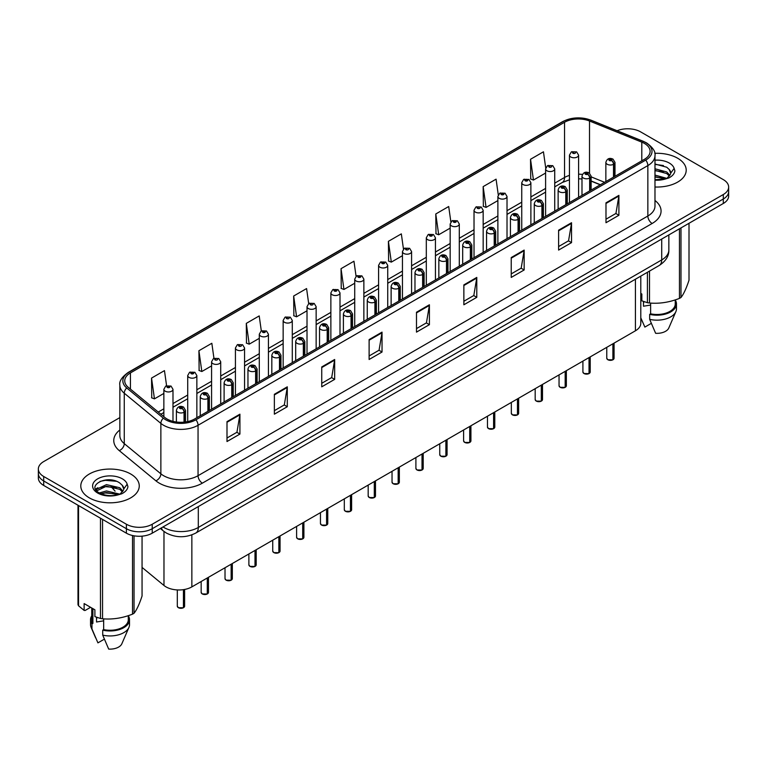 <?xml version="1.0" encoding="UTF-8"?>
<svg xmlns="http://www.w3.org/2000/svg" width="767" height="767" viewBox="0 0 767 767"><rect width="100%" height="100%" fill="white"/><g stroke="black" fill="none" stroke-linecap="round" stroke-linejoin="round"><path stroke-width="1.15" d="M600.245 184.818L591.127 181.137M640.79 276.13L640.79 323.329A18.274 10.546 180 0 1 635.431 330.788L191.855 586.889A18.274 10.546 180 0 1 163.975 585.48L142.058 567.407M677.644 158.223A29.232 16.874 0 0 0 654.759 153.333A29.232 16.874 0 0 1 677.644 158.223A29.232 16.874 0 0 1 686.206 170.159A29.232 16.874 0 0 0 677.644 158.223M130.697 474.006A29.232 16.874 0 0 0 98.838 470.344A29.232 16.874 0 0 0 80.794 485.942A29.232 16.874 0 0 0 89.356 497.879A29.232 16.874 0 0 0 121.215 501.532A29.232 16.874 0 0 0 139.258 485.942A29.232 16.874 0 0 0 130.697 474.006A29.232 16.874 0 0 0 98.838 470.344A29.232 16.874 0 0 0 80.794 485.942A29.232 16.874 0 0 0 89.356 497.879A29.232 16.874 0 0 0 121.215 501.532A29.232 16.874 0 0 0 139.258 485.942A29.232 16.874 0 0 0 130.697 474.006M644.395 143.41A19.491 11.256 180 0 1 650.109 151.367A19.491 11.256 180 0 1 644.395 159.325L194.607 419.003A19.491 11.256 180 0 1 164.857 417.507L128.252 387.316A19.491 11.256 180 0 1 124.733 380.863A19.491 11.256 180 0 1 130.438 372.906L564.55 122.269A19.491 11.256 180 0 1 589.516 121.013L641.797 142.144A19.491 11.256 180 0 1 644.395 143.41M645.737 142.633A21.38 12.339 0 0 0 642.88 141.253L590.6 120.112A21.38 12.339 0 0 0 563.218 121.502L129.105 372.139A21.38 12.339 0 0 0 126.708 387.939L163.313 418.13A21.38 12.339 0 0 0 195.949 419.779L645.737 160.092A21.38 12.339 0 0 0 645.737 142.633M119.853 417.603L43.7 461.571A18.274 10.546 0 0 0 38.35 469.03L38.35 477.985A18.274 10.546 0 0 0 43.7 485.444L126.392 533.18L126.392 528.712A18.274 10.546 0 0 0 152.23 528.712L723.3 199.008A18.274 10.546 0 0 0 728.65 191.549A18.274 10.546 0 0 1 723.3 199.008L152.23 528.712A18.274 10.546 0 0 1 126.392 528.712L43.7 480.967L126.392 528.712L126.392 524.235A18.274 10.546 0 0 0 152.23 524.235L723.3 194.53A18.274 10.546 0 0 0 728.65 187.071A18.274 10.546 0 0 0 723.3 179.612L640.608 131.866A18.274 10.546 0 0 0 617.109 130.735M38.35 473.507A18.274 10.546 0 0 0 43.7 480.967A18.274 10.546 0 0 1 38.35 473.507M226.994 421.639L226.994 441.533L239.918 434.074L239.918 414.18L226.994 421.639M226.994 438.005L236.945 432.262L239.86 414.842A4.87 2.809 -120 0 0 239.918 414.18M236.859 432.31L239.918 434.074M274.365 394.286L274.365 414.18L287.289 406.721L287.289 386.827L274.365 394.286M274.365 410.652L284.317 404.909L287.232 387.488A4.87 2.809 -120 0 0 287.289 386.827M284.231 404.957L287.289 406.721M321.737 366.942L321.737 386.827L334.661 379.368L334.661 359.483L321.737 366.942M321.737 383.299L331.689 377.556L334.613 360.145A4.87 2.809 -120 0 0 334.661 359.483M331.603 377.604L334.661 379.368M369.119 339.589L369.119 359.483L382.033 352.024L382.033 332.13L369.119 339.589M369.119 355.955L379.071 350.203L381.985 332.792A4.87 2.809 -120 0 0 382.033 332.13M378.975 350.26L382.033 352.024M605.988 202.833L605.988 222.727L618.902 215.268L618.902 195.374L605.988 202.833M605.988 219.199L615.939 213.447L618.854 196.036A4.87 2.809 -120 0 0 618.902 195.374M615.843 213.504L618.902 215.268M558.606 230.186L558.606 250.08L571.53 242.621L571.53 222.727L558.606 230.186M558.606 246.552L568.558 240.8L571.482 223.389A4.87 2.809 -120 0 0 571.53 222.727M568.472 240.857L571.53 242.621M511.234 257.539L511.234 277.424L524.158 269.965L524.158 250.08L511.234 257.539M511.234 273.896L521.186 268.153L524.101 250.732A4.87 2.809 -120 0 0 524.158 250.08M521.1 268.201L524.158 269.965M463.862 284.883L463.862 304.777L476.786 297.318L476.786 277.424L463.862 284.883M463.862 301.249L473.814 295.506L476.729 278.085A4.87 2.809 -120 0 0 476.786 277.424M473.728 295.554L476.786 297.318M416.491 312.236L416.491 332.13L429.405 324.671L429.405 304.777L416.491 312.236M416.491 328.602L426.442 322.859L429.357 305.439A4.87 2.809 -120 0 0 429.405 304.777M426.356 322.907L429.405 324.671M654.98 187.004A29.232 16.874 0 0 0 686.206 170.159A29.232 16.874 0 0 1 654.98 187.004M38.35 469.03A18.274 10.546 0 0 0 43.7 476.489L126.392 524.235M261.317 330.932L259.208 315.918L246.293 323.377L246.495 343.146M213.945 358.304L211.836 343.271L198.912 350.73L199.123 370.499M166.583 385.705L164.464 370.624L151.54 378.083L151.751 397.852M403.461 249.054L401.333 233.868L388.409 241.327L388.62 261.096M450.862 221.893L448.705 206.515L435.781 213.974L435.992 233.743M498.272 194.837L496.076 179.162L483.152 186.621L483.363 206.39M545.721 168.002L543.448 151.808L530.534 159.268L530.735 179.047M308.689 303.588L306.579 288.565L293.665 296.024L293.866 315.793M356.07 276.293L353.951 261.211L341.037 268.671L341.248 288.45M341.037 268.671L343.952 289.456L354.728 283.234M343.952 289.456L341.037 288.373M388.409 241.327L391.323 262.113L402.445 255.689M391.323 262.113L388.409 261.02M435.781 213.974L438.695 234.76L450.162 228.135M438.695 234.76L435.781 233.667M483.152 186.621L486.077 207.406L497.879 200.59M486.077 207.406L483.152 206.313M530.534 159.268L533.448 180.053L545.605 173.035M533.448 180.053L530.534 178.97M293.665 296.024L296.58 316.809L307.011 310.788M296.58 316.809L293.665 315.716M246.293 323.377L249.208 344.162L259.294 338.333M249.208 344.162L246.293 343.07M198.912 350.73L201.836 371.516L211.577 365.888M201.836 371.516L198.912 370.423M151.54 378.083L154.455 398.859L163.86 393.433M154.455 398.859L151.54 397.776M126.392 533.18A18.274 10.546 0 0 0 152.23 533.18L723.3 203.485A18.274 10.546 0 0 0 728.65 196.026L728.65 187.071M612.862 359.828L607.857 359.761L606.764 358.218A3.653 2.109 0 0 0 607.838 359.704A3.653 2.109 0 0 0 612.891 359.771L612.804 359.819A3.528 2.042 180 0 1 607.924 359.752M612.891 359.618L613.111 343.683M613.792 176.995L613.792 164.157A3.049 1.831 -122.2 0 0 611.539 160.485A1.524 0.882 0 0 0 611.5 159.268A1.524 0.882 0 0 0 609.343 159.268A1.524 0.882 0 0 0 609.343 160.514A1.524 0.882 0 0 0 611.452 160.543L609.813 159.891L610.848 159.641L611.539 160.485M611.452 160.543A3.049 1.678 62.1 0 1 613.504 164.32A4.564 2.637 180 0 1 607.186 164.243A4.564 2.637 180 0 1 605.853 162.383C607.023 158.635 609.41 157.542 613.015 159.124L614.99 162.383A4.564 2.637 180 0 1 613.792 164.157M613.504 177.158L613.504 164.32M612.891 359.771L612.891 343.808M578.596 197.311L578.596 155.145A4.564 2.637 180 0 1 575.777 157.58A4.564 2.637 180 0 1 570.801 157.005A4.564 2.637 180 0 1 569.459 155.145L571.281 151.971A3.049 1.831 57.8 0 1 572.901 152.067A1.524 0.882 0 0 0 572.949 153.275A1.524 0.882 0 0 0 575.106 153.275A1.524 0.882 0 0 0 575.106 152.039A1.524 0.882 0 0 0 572.997 152.01L573.62 152.393M572.997 152.01A3.049 1.678 -117.9 0 0 571.578 151.799A3.049 1.678 -117.9 0 0 571.444 151.885M573.582 152.892L572.901 152.067M573.601 152.901L573.582 152.422M589.008 373.596L584.003 373.539L582.91 371.985A3.653 2.109 0 0 0 583.975 373.481A3.653 2.109 0 0 0 589.027 373.548L588.951 373.596A3.528 2.042 180 0 1 584.061 373.529M589.027 373.395L589.257 357.451M589.928 190.772L589.928 177.934A3.049 1.831 -122.2 0 0 587.685 174.262A1.524 0.882 0 0 0 587.637 173.045A1.524 0.882 0 0 0 585.48 173.045A1.524 0.882 0 0 0 585.48 174.291A1.524 0.882 0 0 0 587.589 174.32L585.95 173.668L586.995 173.419L587.685 174.262M587.589 174.32A3.049 1.678 62.1 0 1 589.65 178.097A4.564 2.637 180 0 1 583.332 178.021A4.564 2.637 180 0 1 581.99 176.151C583.16 172.402 585.547 171.319 589.161 172.891L591.127 176.151A4.564 2.637 180 0 1 589.928 177.934M589.65 190.935L589.65 178.097M589.027 373.548L589.027 357.585M565.145 387.373L560.14 387.316L559.047 385.763A3.653 2.109 0 0 0 560.121 387.258A3.653 2.109 0 0 0 565.174 387.316L565.087 387.364A3.528 2.042 180 0 1 560.207 387.306M565.174 387.172L565.394 371.228M566.065 204.54L566.065 191.712A3.049 1.831 -122.2 0 0 563.822 188.04A1.524 0.882 0 0 0 563.774 186.822A1.524 0.882 0 0 0 561.626 186.822A1.524 0.882 0 0 0 561.626 188.068A1.524 0.882 0 0 0 563.726 188.088L562.096 187.445L563.131 187.196L563.822 188.04M563.726 188.088A3.049 1.678 62.1 0 1 565.787 191.875A4.564 2.637 180 0 1 559.469 191.798A4.564 2.637 180 0 1 558.136 189.928C559.296 186.18 561.693 185.096 565.298 186.669L567.273 189.928A4.564 2.637 180 0 1 566.065 191.712M565.787 204.703L565.787 191.875M565.174 387.316L565.174 371.362M541.281 401.151L536.286 401.083L535.184 399.54A3.653 2.109 0 0 0 536.258 401.036A3.653 2.109 0 0 0 541.31 401.093L541.234 401.141A3.528 2.042 180 0 1 536.344 401.083M541.31 400.949L541.54 385.005M542.211 218.317L542.211 205.489A3.049 1.831 -122.2 0 0 539.968 201.807A1.524 0.882 0 0 0 539.92 200.599A1.524 0.882 0 0 0 537.763 200.599A1.524 0.882 0 0 0 537.763 201.836A1.524 0.882 0 0 0 539.872 201.865L538.233 201.213L539.278 200.973L539.968 201.807M539.872 201.865A3.049 1.678 62.1 0 1 541.924 205.652A4.564 2.637 180 0 1 535.615 205.566A4.564 2.637 180 0 1 534.273 203.706C535.443 199.957 537.83 198.874 541.444 200.446L543.41 203.706A4.564 2.637 180 0 1 542.211 205.489M541.924 218.48L541.924 205.652M541.31 401.093L541.31 385.13M517.428 414.928L512.423 414.861L511.33 413.317A3.653 2.109 0 0 0 512.404 414.803A3.653 2.109 0 0 0 517.457 414.87L517.37 414.918A3.528 2.042 180 0 1 512.49 414.851M517.457 414.717L517.677 398.782M518.348 232.094L518.348 219.257A3.049 1.831 -122.2 0 0 516.105 215.585A1.524 0.882 0 0 0 516.057 214.367A1.524 0.882 0 0 0 513.909 214.367A1.524 0.882 0 0 0 513.909 215.613A1.524 0.882 0 0 0 516.009 215.642L514.379 214.99L515.414 214.741L516.105 215.585M516.009 215.642A3.049 1.678 62.1 0 1 518.07 219.42A4.564 2.637 180 0 1 511.752 219.343A4.564 2.637 180 0 1 510.419 217.483C511.579 213.734 513.976 212.641 517.581 214.223L519.547 217.483A4.564 2.637 180 0 1 518.348 219.257M518.07 232.257L518.07 219.42M517.457 414.87L517.457 398.907M554.733 211.088L554.733 168.922A4.564 2.637 180 0 1 551.914 171.357A4.564 2.637 180 0 1 546.938 170.782A4.564 2.637 180 0 1 545.605 168.922L547.427 165.749A3.049 1.831 57.8 0 1 549.047 165.835A1.524 0.882 0 0 0 549.095 167.053A1.524 0.882 0 0 0 551.243 167.053A1.524 0.882 0 0 0 551.243 165.806A1.524 0.882 0 0 0 549.143 165.787L549.757 166.171M549.143 165.787A3.049 1.678 -117.9 0 0 547.715 165.576A3.049 1.678 -117.9 0 0 547.58 165.662M549.718 166.669L549.047 165.835M549.738 166.679L549.718 166.19M530.879 224.865L530.879 182.69A4.564 2.637 180 0 1 528.06 185.125A4.564 2.637 180 0 1 523.084 184.559A4.564 2.637 180 0 1 521.742 182.69L523.564 179.526A3.049 1.831 57.8 0 1 525.184 179.612A1.524 0.882 0 0 0 525.232 180.83A1.524 0.882 0 0 0 527.389 180.83A1.524 0.882 0 0 0 527.389 179.583A1.524 0.882 0 0 0 525.28 179.555L526.919 180.207L525.884 180.456L525.184 179.612M525.903 180.466L525.903 179.948M525.28 179.555A3.049 1.678 -117.9 0 0 523.861 179.353A3.049 1.678 -117.9 0 0 523.727 179.44M525.884 180.456L525.865 179.967M507.016 238.633L507.016 196.467A4.564 2.637 180 0 1 504.197 198.902A4.564 2.637 180 0 1 499.221 198.337A4.564 2.637 180 0 1 497.879 196.467L499.701 193.294A3.049 1.831 57.8 0 1 501.33 193.389A1.524 0.882 0 0 0 501.378 194.607A1.524 0.882 0 0 0 503.526 194.607A1.524 0.882 0 0 0 503.526 193.361A1.524 0.882 0 0 0 501.426 193.332L503.056 193.984L502.021 194.233L501.33 193.389M502.04 194.243L502.04 193.725M501.426 193.332A3.049 1.678 -117.9 0 0 499.998 193.131A3.049 1.678 -117.9 0 0 499.863 193.217M502.021 194.233L502.002 193.744M644.175 301.709A13.768 7.948 0 0 0 643.484 303.061M643.484 301.46L643.484 306.215L650.617 305.055M654.98 175.087L666.859 178.375M654.98 176.669L665.325 179.037M654.98 168.778L666.715 171.961L669.907 175.298M654.98 170.351L666.715 173.543L669.38 176.046M654.98 179.689L664.836 179.142L668.699 178.011C672.419 176.103 674.481 173.725 674.893 170.868L674.126 168.395L670.741 173.15A13.768 7.948 0 0 0 669.188 169.478L670.732 173.332M669.188 169.478L666.724 167.225L654.98 164.013M670.54 174.09L667.175 178.145M640.79 293.406L641.845 294.02L641.845 300.837L647.425 302.687A32.885 18.993 0 0 0 649.505 303.013C659.447 303.885 669.428 302.342 679.457 298.382A32.885 18.993 0 0 0 680.981 297.5C683.646 294.164 686.321 288.402 689.006 280.204L689.006 223.283M650.617 303.09L650.617 313.828A18.274 10.546 0 0 0 675.248 303.933L675.248 299.887M650.617 313.828L649.668 314.365A19.491 11.256 0 0 0 676.465 303.933A19.491 11.256 0 0 0 675.248 300.022M649.668 314.365L649.668 319.34A19.491 11.256 0 0 0 675.88 311.632A19.491 11.256 0 0 0 676.465 308.909L676.465 303.933M649.668 319.34L655.632 333.3A12.186 7.037 0 0 0 668.795 328.017L675.88 311.632M654.98 164.397L663.436 165.528M654.98 170.715L663.302 171.798M654.98 177.033L663.302 178.117M679.457 298.382L679.457 228.796M680.981 227.914L680.981 297.5M649.505 271.087L649.505 303.013M647.425 302.687L647.425 272.295M651.298 323.377L644.865 327.087L640.79 317.797M97.227 617.493A13.768 7.948 0 0 0 96.527 618.844M96.527 617.243L96.527 621.999L103.66 620.829M99.394 492.941L106.46 490.947L119.901 494.159M116.354 493.9L105.376 492.951L101.023 493.747L106.46 492.529L118.377 494.811M96.306 490.391L96.728 489.202L106.46 484.629L119.757 487.745L122.96 491.072M96.69 490.851L106.46 486.211L119.757 489.317L122.432 491.82M122.241 485.252L119.777 483.009C107.083 474.025 85.933 485.741 98.991 492.711C104.322 495.597 110.621 496.335 117.878 494.916L121.752 493.795C125.472 491.887 127.533 489.499 127.936 486.642L127.178 484.178L123.794 488.924A13.768 7.948 0 0 0 122.241 485.252L123.784 489.116M123.583 489.873L120.227 493.929M90.592 607.311L85.127 610.465L84.13 610.398L84.13 603.581L94.897 609.803L94.897 616.62L100.477 618.47A32.885 18.993 0 0 0 102.557 618.787C112.5 619.659 122.48 618.116 132.509 614.156A32.885 18.993 0 0 0 134.033 613.274C136.699 609.947 139.373 604.185 142.058 595.988L142.058 536.152M103.66 618.864L103.66 629.602A18.274 10.546 0 0 0 128.3 619.717L128.3 615.661M103.66 629.602L102.72 630.148A19.491 11.256 0 0 0 129.518 619.717A19.491 11.256 0 0 0 128.3 615.796M102.72 630.148L102.72 635.124A19.491 11.256 0 0 0 128.933 627.416A19.491 11.256 0 0 0 129.518 624.683L129.518 619.717M102.72 635.124L108.684 649.083A12.186 7.037 0 0 0 121.838 643.801L128.933 627.416M99.978 481.417L105.376 480.324L116.488 481.302M95.817 489.653L96.795 489.068M101.004 487.438L105.376 486.642L116.354 487.582M132.509 614.156L132.509 535.519M134.033 535.826L134.033 613.274M102.557 519.422L102.557 618.787M100.477 618.47L100.477 518.224M78.55 505.568L78.55 605.815L84.13 610.398M78.55 605.815A32.885 18.993 0 0 1 77.994 604.607L77.994 505.242M91.752 607.982L91.752 619.717A18.274 10.546 0 0 0 92.893 623.389L92.893 608.643M91.752 615.796A19.491 11.256 0 0 0 90.535 619.717A19.491 11.256 0 0 0 91.954 623.926L92.893 623.389M90.535 619.717L90.535 624.683A19.491 11.256 0 0 0 91.12 627.416A19.491 11.256 0 0 0 91.954 628.902L91.954 623.926M104.341 639.16L97.917 642.871L91.954 628.902M95.52 489.068L97.85 487.754M493.564 428.705L488.569 428.638L487.467 427.085A3.653 2.109 0 0 0 488.541 428.58A3.653 2.109 0 0 0 493.593 428.648L493.507 428.695A3.528 2.042 180 0 1 488.627 428.628M493.593 428.494L493.823 412.55M494.494 245.871L494.494 233.034A3.049 1.831 -122.2 0 0 492.251 229.362A1.524 0.882 0 0 0 492.203 228.144A1.524 0.882 0 0 0 490.046 228.144A1.524 0.882 0 0 0 490.046 229.391A1.524 0.882 0 0 0 492.155 229.419L490.516 228.767L491.551 228.518L492.251 229.362M492.155 229.419A3.049 1.678 62.1 0 1 494.207 233.197A4.564 2.637 180 0 1 487.898 233.12A4.564 2.637 180 0 1 486.556 231.25C487.726 227.502 490.113 226.418 493.727 227.991L495.693 231.25A4.564 2.637 180 0 1 494.494 233.034M494.207 246.034L494.207 233.197M493.593 428.648L493.593 412.684M469.711 442.473L464.706 442.415L463.613 440.862A3.653 2.109 0 0 0 464.677 442.358A3.653 2.109 0 0 0 469.73 442.415L469.653 442.463A3.528 2.042 180 0 1 464.764 442.406M469.73 442.271L469.96 426.327M470.631 259.639L470.631 246.811A3.049 1.831 -122.2 0 0 468.388 243.139A1.524 0.882 0 0 0 468.34 241.921A1.524 0.882 0 0 0 466.192 241.921A1.524 0.882 0 0 0 466.192 243.168A1.524 0.882 0 0 0 468.292 243.187L466.652 242.545L467.697 242.295L468.388 243.139M468.292 243.187A3.049 1.678 62.1 0 1 470.353 246.974A4.564 2.637 180 0 1 464.035 246.897A4.564 2.637 180 0 1 462.693 245.028C463.862 241.279 466.25 240.196 469.864 241.768L471.83 245.028A4.564 2.637 180 0 1 470.631 246.811M470.353 259.802L470.353 246.974M469.73 442.415L469.73 426.462M445.848 456.25L440.843 456.183L439.75 454.639A3.653 2.109 0 0 0 440.824 456.135A3.653 2.109 0 0 0 445.876 456.192L445.79 456.24A3.528 2.042 180 0 1 440.91 456.183M445.876 456.049L446.097 440.105M446.777 273.416L446.777 260.588A3.049 1.831 -122.2 0 0 444.524 256.907A1.524 0.882 0 0 0 444.486 255.699A1.524 0.882 0 0 0 442.329 255.699A1.524 0.882 0 0 0 442.329 256.935A1.524 0.882 0 0 0 444.438 256.964L442.799 256.312L443.834 256.073L444.524 256.907M444.438 256.964A3.049 1.678 62.1 0 1 446.49 260.751A4.564 2.637 180 0 1 440.172 260.665A4.564 2.637 180 0 1 438.839 258.805C440.009 255.056 442.396 253.973 446.001 255.545L447.976 258.805A4.564 2.637 180 0 1 446.777 260.588M446.49 273.579L446.49 260.751M445.876 456.192L445.876 440.229M483.162 252.41L483.162 210.244A4.564 2.637 180 0 1 480.343 212.68A4.564 2.637 180 0 1 475.358 212.104A4.564 2.637 180 0 1 474.025 210.244L475.847 207.071A3.049 1.831 57.8 0 1 477.467 207.167A1.524 0.882 0 0 0 477.515 208.375A1.524 0.882 0 0 0 479.672 208.375A1.524 0.882 0 0 0 479.672 207.138A1.524 0.882 0 0 0 477.563 207.109L478.177 207.493M477.563 207.109A3.049 1.678 -117.9 0 0 476.134 206.898A3.049 1.678 -117.9 0 0 476 206.994M478.138 207.991L477.467 207.167M478.157 208.001L478.138 207.521M459.299 266.187L459.299 224.022A4.564 2.637 180 0 1 456.48 226.457A4.564 2.637 180 0 1 451.504 225.881A4.564 2.637 180 0 1 450.162 224.022L451.984 220.848A3.049 1.831 57.8 0 1 453.613 220.934A1.524 0.882 0 0 0 453.652 222.152A1.524 0.882 0 0 0 455.809 222.152A1.524 0.882 0 0 0 455.809 220.906A1.524 0.882 0 0 0 453.7 220.886L455.339 221.529L454.304 221.778L453.613 220.934M453.7 220.886A3.049 1.678 -117.9 0 0 452.281 220.675A3.049 1.678 -117.9 0 0 452.147 220.762M435.445 279.965L435.445 237.789A4.564 2.637 180 0 1 432.626 240.234A4.564 2.637 180 0 1 427.641 239.659A4.564 2.637 180 0 1 426.308 237.789L428.13 234.625A3.049 1.831 57.8 0 1 429.75 234.712A1.524 0.882 0 0 0 429.798 235.929A1.524 0.882 0 0 0 431.946 235.929A1.524 0.882 0 0 0 431.946 234.683A1.524 0.882 0 0 0 429.846 234.654L431.485 235.306L430.44 235.555L429.75 234.712M430.46 235.565L430.46 235.047M429.846 234.654A3.049 1.678 -117.9 0 0 428.417 234.453A3.049 1.678 -117.9 0 0 428.283 234.539M430.44 235.555L430.421 235.066M421.994 470.027L416.989 469.96L415.896 468.416A3.653 2.109 0 0 0 416.96 469.903A3.653 2.109 0 0 0 422.013 469.97L421.936 470.018A3.528 2.042 180 0 1 417.047 469.96M422.013 469.816L422.243 453.882M422.914 287.194L422.914 274.356A3.049 1.831 -122.2 0 0 420.671 270.684A1.524 0.882 0 0 0 420.623 269.466A1.524 0.882 0 0 0 418.466 269.466A1.524 0.882 0 0 0 418.466 270.713A1.524 0.882 0 0 0 420.575 270.741L418.935 270.089L419.98 269.84L420.671 270.684M420.575 270.741A3.049 1.678 62.1 0 1 422.636 274.519A4.564 2.637 180 0 1 416.318 274.442A4.564 2.637 180 0 1 414.976 272.582C416.145 268.833 418.533 267.741 422.147 269.322L424.113 272.582A4.564 2.637 180 0 1 422.914 274.356M422.636 287.357L422.636 274.519M422.013 469.97L422.013 454.006M398.131 483.804L393.126 483.737L392.033 482.184A3.653 2.109 0 0 0 393.107 483.68A3.653 2.109 0 0 0 398.159 483.747L398.073 483.795A3.528 2.042 180 0 1 393.193 483.728M398.159 483.593L398.38 467.649M399.061 300.971L399.061 288.133A3.049 1.831 -122.2 0 0 396.807 284.461A1.524 0.882 0 0 0 396.769 283.244A1.524 0.882 0 0 0 394.612 283.244A1.524 0.882 0 0 0 394.612 284.49A1.524 0.882 0 0 0 396.721 284.519L395.082 283.867L396.117 283.617L396.807 284.461M396.721 284.519A3.049 1.678 62.1 0 1 398.773 288.296A4.564 2.637 180 0 1 392.455 288.219A4.564 2.637 180 0 1 391.122 286.35C392.292 282.601 394.679 281.518 398.284 283.09L400.259 286.35A4.564 2.637 180 0 1 399.061 288.133M398.773 301.134L398.773 288.296M398.159 483.747L398.159 467.784M374.277 497.572L369.272 497.515L368.179 495.961A3.653 2.109 0 0 0 369.243 497.457A3.653 2.109 0 0 0 374.296 497.515L374.219 497.562A3.528 2.042 180 0 1 369.33 497.505M374.296 497.371L374.526 481.427M375.197 314.748L375.197 301.91A3.049 1.831 -122.2 0 0 372.954 298.238A1.524 0.882 0 0 0 372.906 297.021A1.524 0.882 0 0 0 370.749 297.021A1.524 0.882 0 0 0 370.749 298.267A1.524 0.882 0 0 0 372.858 298.286L371.218 297.644L372.263 297.395L372.954 298.238M372.858 298.286A3.049 1.678 62.1 0 1 374.919 302.073A4.564 2.637 180 0 1 368.601 301.997A4.564 2.637 180 0 1 367.259 300.127C368.428 296.378 370.816 295.295 374.43 296.867L376.396 300.127A4.564 2.637 180 0 1 375.197 301.91M374.919 314.901L374.919 302.073M374.296 497.515L374.296 481.561M350.414 511.349L345.409 511.282L344.316 509.739A3.653 2.109 0 0 0 345.39 511.234A3.653 2.109 0 0 0 350.442 511.292L350.356 511.34A3.528 2.042 180 0 1 345.476 511.282M350.442 511.148L350.663 495.204M351.334 328.516L351.334 315.688A3.049 1.831 -122.2 0 0 349.09 312.006A1.524 0.882 0 0 0 349.043 310.798A1.524 0.882 0 0 0 346.895 310.798A1.524 0.882 0 0 0 346.895 312.035A1.524 0.882 0 0 0 348.995 312.064L347.365 311.421L348.4 311.172L349.09 312.006M348.995 312.064A3.049 1.678 62.1 0 1 351.056 315.851A4.564 2.637 180 0 1 344.738 315.764A4.564 2.637 180 0 1 343.405 313.904C344.565 310.156 346.962 309.072 350.567 310.645L352.542 313.904A4.564 2.637 180 0 1 351.334 315.688M351.056 328.679L351.056 315.851M350.442 511.292L350.442 495.329M326.55 525.127L321.555 525.059L320.453 523.516A3.653 2.109 0 0 0 321.526 525.002A3.653 2.109 0 0 0 326.579 525.069L326.493 525.117A3.528 2.042 180 0 1 321.613 525.059M326.579 524.916L326.809 508.981M327.48 342.293L327.48 329.455A3.049 1.831 -122.2 0 0 325.237 325.783A1.524 0.882 0 0 0 325.189 324.566A1.524 0.882 0 0 0 323.032 324.566A1.524 0.882 0 0 0 323.032 325.812A1.524 0.882 0 0 0 325.141 325.841L323.501 325.189L324.537 324.94L325.237 325.783M325.141 325.841A3.049 1.678 62.1 0 1 327.193 329.618A4.564 2.637 180 0 1 320.884 329.542A4.564 2.637 180 0 1 319.542 327.682C320.711 323.933 323.099 322.84 326.713 324.422L328.679 327.682A4.564 2.637 180 0 1 327.48 329.455M327.193 342.456L327.193 329.618M326.579 525.069L326.579 509.106M411.582 293.732L411.582 251.566A4.564 2.637 180 0 1 408.763 254.002A4.564 2.637 180 0 1 403.787 253.436A4.564 2.637 180 0 1 402.445 251.566L404.267 248.393A3.049 1.831 57.8 0 1 405.896 248.489A1.524 0.882 0 0 0 405.935 249.706A1.524 0.882 0 0 0 408.092 249.706A1.524 0.882 0 0 0 408.092 248.46A1.524 0.882 0 0 0 405.983 248.431L406.606 248.824M405.983 248.431A3.049 1.678 -117.9 0 0 404.564 248.23A3.049 1.678 -117.9 0 0 404.43 248.316M406.568 249.323L405.896 248.489M406.587 249.333L406.568 248.844M387.728 307.509L387.728 265.344A4.564 2.637 180 0 1 384.9 267.779A4.564 2.637 180 0 1 379.924 267.204A4.564 2.637 180 0 1 378.591 265.344L380.413 262.17A3.049 1.831 57.8 0 1 382.033 262.266A1.524 0.882 0 0 0 382.081 263.474A1.524 0.882 0 0 0 384.229 263.474A1.524 0.882 0 0 0 384.229 262.237A1.524 0.882 0 0 0 382.129 262.209L383.768 262.86L382.723 263.1L382.033 262.266M382.743 263.119L382.743 262.602M382.129 262.209A3.049 1.678 -117.9 0 0 380.7 262.007A3.049 1.678 -117.9 0 0 380.566 262.093M363.865 321.287L363.865 279.121A4.564 2.637 180 0 1 361.046 281.556A4.564 2.637 180 0 1 356.07 280.981A4.564 2.637 180 0 1 354.728 279.121L356.55 275.947A3.049 1.831 57.8 0 1 358.17 276.034A1.524 0.882 0 0 0 358.218 277.251A1.524 0.882 0 0 0 360.375 277.251A1.524 0.882 0 0 0 360.375 276.005A1.524 0.882 0 0 0 358.266 275.986L359.905 276.628L358.87 276.877L358.17 276.034M358.889 276.887L358.889 276.369M358.266 275.986A3.049 1.678 -117.9 0 0 356.847 275.775A3.049 1.678 -117.9 0 0 356.713 275.861M358.87 276.877L358.851 276.398M340.002 335.064L340.002 292.889A4.564 2.637 180 0 1 337.183 295.333A4.564 2.637 180 0 1 332.207 294.758A4.564 2.637 180 0 1 330.865 292.889L332.696 289.725A3.049 1.831 57.8 0 1 334.316 289.811A1.524 0.882 0 0 0 334.364 291.029A1.524 0.882 0 0 0 336.512 291.029A1.524 0.882 0 0 0 336.512 289.782A1.524 0.882 0 0 0 334.412 289.753L336.042 290.405L335.006 290.655L334.316 289.811M335.026 290.664L335.026 290.147M334.412 289.753A3.049 1.678 -117.9 0 0 332.983 289.552A3.049 1.678 -117.9 0 0 332.849 289.638M335.006 290.655L334.987 290.166M316.148 348.832L316.148 306.666A4.564 2.637 180 0 1 313.329 309.101A4.564 2.637 180 0 1 308.344 308.535A4.564 2.637 180 0 1 307.011 306.666L308.833 303.492A3.049 1.831 57.8 0 1 310.453 303.588A1.524 0.882 0 0 0 310.501 304.806A1.524 0.882 0 0 0 312.658 304.806A1.524 0.882 0 0 0 312.658 303.559A1.524 0.882 0 0 0 310.549 303.531L311.162 303.924M310.549 303.531A3.049 1.678 -117.9 0 0 309.13 303.329A3.049 1.678 -117.9 0 0 308.996 303.416M311.134 304.422L310.453 303.588M311.143 304.432L311.134 303.943M302.697 538.904L297.692 538.837L296.599 537.293A3.653 2.109 0 0 0 297.663 538.779A3.653 2.109 0 0 0 302.716 538.846L302.639 538.894A3.528 2.042 180 0 1 297.749 538.827M302.716 538.693L302.946 522.749M303.617 356.07L303.617 343.233A3.049 1.831 -122.2 0 0 301.373 339.56A1.524 0.882 0 0 0 301.326 338.343A1.524 0.882 0 0 0 299.178 338.343A1.524 0.882 0 0 0 299.178 339.589A1.524 0.882 0 0 0 301.278 339.618L299.638 338.966L300.683 338.717L301.373 339.56M301.278 339.618A3.049 1.678 62.1 0 1 303.339 343.395A4.564 2.637 180 0 1 297.021 343.319A4.564 2.637 180 0 1 295.688 341.449C296.848 337.701 299.235 336.617 302.85 338.189L304.815 341.449A4.564 2.637 180 0 1 303.617 343.233M303.339 356.233L303.339 343.395M302.716 538.846L302.716 522.883M278.833 552.671L273.838 552.614L272.736 551.061A3.653 2.109 0 0 0 273.809 552.556A3.653 2.109 0 0 0 278.862 552.623L278.776 552.662A3.528 2.042 180 0 1 273.896 552.604M278.862 552.47L279.083 536.526M279.763 369.847L279.763 357.01A3.049 1.831 -122.2 0 0 277.52 353.338A1.524 0.882 0 0 0 277.472 352.12A1.524 0.882 0 0 0 275.315 352.12A1.524 0.882 0 0 0 275.315 353.366A1.524 0.882 0 0 0 277.424 353.386L275.784 352.743L276.82 352.494L277.52 353.338M277.424 353.386A3.049 1.678 62.1 0 1 279.476 357.173A4.564 2.637 180 0 1 273.167 357.096A4.564 2.637 180 0 1 271.825 355.226C272.994 351.478 275.382 350.394 278.996 351.967L280.962 355.226A4.564 2.637 180 0 1 279.763 357.01M279.476 370.01L279.476 357.173M278.862 552.623L278.862 536.66M254.98 566.449L249.975 566.382L248.882 564.838A3.653 2.109 0 0 0 249.946 566.334A3.653 2.109 0 0 0 254.999 566.391L254.922 566.439A3.528 2.042 180 0 1 250.032 566.382M254.999 566.247L255.229 550.303M255.9 383.615L255.9 370.787A3.049 1.831 -122.2 0 0 253.656 367.105A1.524 0.882 0 0 0 253.609 365.897A1.524 0.882 0 0 0 251.461 365.897A1.524 0.882 0 0 0 251.461 367.134A1.524 0.882 0 0 0 253.561 367.163L251.921 366.521L252.966 366.271L253.656 367.105M253.561 367.163A3.049 1.678 62.1 0 1 255.622 370.95A4.564 2.637 180 0 1 249.304 370.864A4.564 2.637 180 0 1 247.962 369.004C249.131 365.255 251.518 364.172 255.133 365.744L257.098 369.004A4.564 2.637 180 0 1 255.9 370.787M255.622 383.778L255.622 370.95M254.999 566.391L254.999 550.438M231.116 580.226L226.112 580.159L225.019 578.615A3.653 2.109 0 0 0 226.092 580.101A3.653 2.109 0 0 0 231.145 580.168L231.059 580.216A3.528 2.042 180 0 1 226.179 580.159M231.145 580.015L231.366 564.081M232.046 397.392L232.046 384.555A3.049 1.831 -122.2 0 0 229.793 380.883A1.524 0.882 0 0 0 229.755 379.665A1.524 0.882 0 0 0 227.598 379.665A1.524 0.882 0 0 0 227.598 380.911A1.524 0.882 0 0 0 229.707 380.94L228.067 380.288L229.103 380.039L229.793 380.883M229.707 380.94A3.049 1.678 62.1 0 1 231.759 384.718A4.564 2.637 180 0 1 225.44 384.641A4.564 2.637 180 0 1 224.108 382.781C225.277 379.032 227.665 377.939 231.27 379.521L233.245 382.781A4.564 2.637 180 0 1 232.046 384.555M231.759 397.555L231.759 384.718M231.145 580.168L231.145 564.205M207.263 594.003L202.258 593.936L201.165 592.392A3.653 2.109 0 0 0 202.229 593.879A3.653 2.109 0 0 0 207.282 593.946L207.205 593.994A3.528 2.042 180 0 1 202.315 593.926M207.282 593.792L207.512 577.848M208.183 411.17L208.183 398.332A3.049 1.831 -122.2 0 0 205.94 394.66A1.524 0.882 0 0 0 205.892 393.442A1.524 0.882 0 0 0 203.734 393.442A1.524 0.882 0 0 0 203.734 394.689A1.524 0.882 0 0 0 205.844 394.717L204.204 394.065L205.249 393.816L205.94 394.66M205.844 394.717A3.049 1.678 62.1 0 1 207.905 398.495A4.564 2.637 180 0 1 201.587 398.418A4.564 2.637 180 0 1 200.245 396.549C201.414 392.809 203.801 391.716 207.416 393.289L209.381 396.549A4.564 2.637 180 0 1 208.183 398.332M207.905 411.333L207.905 398.495M207.282 593.946L207.282 577.982M183.399 607.771L178.395 607.713L177.302 606.16A3.653 2.109 0 0 0 178.375 607.656A3.653 2.109 0 0 0 183.428 607.723L183.342 607.771A3.528 2.042 180 0 1 178.462 607.704M183.428 607.569L183.649 589.622M184.32 422.118L184.32 412.109A3.049 1.831 -122.2 0 0 182.076 408.437A1.524 0.882 0 0 0 182.028 407.219A1.524 0.882 0 0 0 179.881 407.219A1.524 0.882 0 0 0 179.881 408.466A1.524 0.882 0 0 0 181.98 408.485L180.35 407.843L181.386 407.593L182.076 408.437M181.98 408.485A3.049 1.678 62.1 0 1 184.042 412.272A4.564 2.637 180 0 1 177.723 412.195A4.564 2.637 180 0 1 176.391 410.326C177.551 406.577 179.948 405.494 183.553 407.066L185.528 410.326A4.564 2.637 180 0 1 184.32 412.109M184.042 422.147L184.042 412.272M183.428 607.723L183.428 589.66M292.285 362.609L292.285 320.443A4.564 2.637 180 0 1 289.466 322.878A4.564 2.637 180 0 1 284.49 322.303A4.564 2.637 180 0 1 283.148 320.443L284.969 317.27A3.049 1.831 57.8 0 1 286.599 317.365A1.524 0.882 0 0 0 286.647 318.573A1.524 0.882 0 0 0 288.795 318.573A1.524 0.882 0 0 0 288.795 317.337A1.524 0.882 0 0 0 286.695 317.308L287.309 317.701M286.695 317.308A3.049 1.678 -117.9 0 0 285.266 317.107A3.049 1.678 -117.9 0 0 285.132 317.193M287.27 317.72L286.599 317.365M268.431 376.386L268.431 334.22A4.564 2.637 180 0 1 265.612 336.655A4.564 2.637 180 0 1 260.627 336.08A4.564 2.637 180 0 1 259.294 334.22L261.116 331.047A3.049 1.831 57.8 0 1 262.736 331.133A1.524 0.882 0 0 0 262.784 332.351A1.524 0.882 0 0 0 264.941 332.351A1.524 0.882 0 0 0 264.941 331.114A1.524 0.882 0 0 0 262.832 331.085L264.471 331.728L263.426 331.977L262.736 331.133M263.445 331.986L263.445 331.469M262.832 331.085A3.049 1.678 -117.9 0 0 261.403 330.874A3.049 1.678 -117.9 0 0 261.269 330.96M263.426 331.977L263.407 331.497M244.568 390.163L244.568 347.988A4.564 2.637 180 0 1 241.749 350.433A4.564 2.637 180 0 1 236.773 349.857A4.564 2.637 180 0 1 235.431 347.988L237.252 344.824A3.049 1.831 57.8 0 1 238.882 344.91A1.524 0.882 0 0 0 238.92 346.128A1.524 0.882 0 0 0 241.078 346.128A1.524 0.882 0 0 0 241.078 344.882A1.524 0.882 0 0 0 238.968 344.853L239.592 345.246M238.968 344.853A3.049 1.678 -117.9 0 0 237.549 344.651A3.049 1.678 -117.9 0 0 237.415 344.738M239.553 345.744L238.882 344.91M239.572 345.754L239.553 345.265M220.714 403.931L220.714 361.765A4.564 2.637 180 0 1 217.886 364.2A4.564 2.637 180 0 1 212.91 363.635A4.564 2.637 180 0 1 211.577 361.765L213.399 358.601A3.049 1.831 57.8 0 1 215.019 358.688A1.524 0.882 0 0 0 215.067 359.905A1.524 0.882 0 0 0 217.214 359.905A1.524 0.882 0 0 0 217.214 358.659A1.524 0.882 0 0 0 215.115 358.63L215.728 359.023M215.115 358.63A3.049 1.678 -117.9 0 0 213.686 358.429A3.049 1.678 -117.9 0 0 213.552 358.515M215.69 359.522L215.019 358.688M215.709 359.531L215.69 359.042M196.851 417.708L196.851 375.542A4.564 2.637 180 0 1 194.032 377.978A4.564 2.637 180 0 1 189.056 377.402A4.564 2.637 180 0 1 187.714 375.542L189.535 372.369A3.049 1.831 57.8 0 1 191.156 372.465A1.524 0.882 0 0 0 191.204 373.673A1.524 0.882 0 0 0 193.361 373.673A1.524 0.882 0 0 0 193.361 372.436A1.524 0.882 0 0 0 191.251 372.407L192.891 373.059L191.855 373.308L191.156 372.465M191.875 373.318L191.875 372.8M191.251 372.407A3.049 1.678 -117.9 0 0 189.833 372.206A3.049 1.678 -117.9 0 0 189.698 372.292M191.855 373.308L191.836 372.82M172.987 421.351L172.987 389.32A4.564 2.637 180 0 1 170.169 391.755A4.564 2.637 180 0 1 165.193 391.18A4.564 2.637 180 0 1 163.86 389.32L165.682 386.146A3.049 1.831 57.8 0 1 167.302 386.232A1.524 0.882 0 0 0 167.35 387.45A1.524 0.882 0 0 0 169.497 387.45A1.524 0.882 0 0 0 169.497 386.213A1.524 0.882 0 0 0 167.398 386.185L169.037 386.827L167.992 387.076L167.302 386.232M168.011 387.086L168.011 386.568M167.398 386.185A3.049 1.678 -117.9 0 0 165.969 385.974A3.049 1.678 -117.9 0 0 165.835 386.06M635.431 279.217L635.431 330.788M163.975 531.435L163.975 585.48M191.855 534.877L191.855 586.889M654.98 200.494A30.45 17.583 180 0 1 652.151 223.475L202.363 483.152A6.088 3.519 60 0 1 198.049 475.693L647.847 216.016A24.362 14.065 0 0 0 654.98 206.064L654.98 155.643A24.362 14.065 180 0 1 647.847 165.586A6.088 3.519 -120 0 0 645.737 160.092M202.363 483.152A30.45 17.583 180 0 1 159.296 483.152A30.45 17.583 180 0 1 155.883 480.813L119.269 450.622A30.45 17.583 180 0 1 119.853 429.99M163.601 475.693A24.362 14.065 0 0 0 198.049 475.693L198.049 425.273A24.362 14.065 180 0 1 160.869 423.394L124.264 393.212A24.362 14.065 180 0 1 119.853 385.139L119.853 435.57A24.362 14.065 0 0 0 124.264 443.633L160.869 473.814A24.362 14.065 0 0 0 163.601 475.693M654.98 155.643C655.775 151.808 652.976 147.561 646.581 142.911L643.379 141.349A6.088 2.857 112 0 0 642.88 141.253M643.379 141.349L591.098 120.218C581.012 116.651 571.434 117.169 562.374 121.771A6.088 3.519 60 0 1 563.218 121.502M129.105 372.139A6.088 3.519 -120 0 0 128.252 372.407C121.857 377.067 119.058 381.314 119.853 385.139M126.708 387.939A6.088 4.075 129.5 0 0 124.264 393.212L124.264 443.633A6.088 4.075 -50.5 0 1 119.269 450.622M591.098 120.218A6.088 2.857 112 0 0 590.6 120.112M163.313 418.13A6.088 4.075 129.5 0 0 160.869 423.394L160.869 473.814A6.088 4.075 -50.5 0 1 155.883 480.813M195.949 419.779A6.088 3.519 60 0 1 198.049 425.273L647.847 165.586L647.847 216.016A6.088 3.519 60 0 0 652.151 223.475M152.23 524.235L152.23 533.18M723.3 194.53L723.3 203.485M43.7 476.489L43.7 485.444M130.438 372.906L130.438 389.118M641.797 142.144L641.797 160.821M589.516 121.013L589.516 173.121M604.588 182.306L591.127 176.861M582.441 174.425A19.491 11.256 0 0 0 578.596 174.176M569.459 175.413A19.491 11.256 0 0 0 564.55 177.474L554.733 183.14M564.55 122.269L564.55 177.474A10.959 6.328 60 0 1 562.288 182.488L554.733 186.851M545.605 188.414L530.879 196.918M521.742 202.191L507.016 210.685M497.879 215.968L483.162 224.463M474.025 229.736L459.299 238.24M450.162 243.513L435.445 252.017M426.308 257.29L411.582 265.785M402.445 271.067L387.728 279.562M378.591 284.835L363.865 293.339M354.728 298.612L340.002 307.116M330.865 312.39L316.148 320.894M307.011 326.167L292.285 334.661M283.148 339.934L268.431 348.439M259.294 353.712L244.568 362.216M235.431 367.489L220.714 375.993M211.577 381.266L196.851 389.761M187.714 395.034L172.987 403.538M163.86 408.811L158.251 412.052M600.417 184.713L591.693 181.194A10.959 5.139 -68 0 1 591.127 180.868M416.491 312.869L429.357 305.439M463.862 285.516L476.729 278.085M511.234 258.163L524.101 250.732M558.606 230.819L571.482 223.389M605.988 203.466L618.854 196.036M369.119 340.222L381.985 332.792M321.737 367.566L334.613 360.145M274.365 394.919L287.232 387.488M226.994 422.272L239.86 414.842M163.016 526.958A24.362 14.065 0 0 0 163.86 527.466A24.362 14.065 0 0 0 198.308 527.466L661.71 259.927A24.362 14.065 0 0 0 668.853 249.975C669.025 256.025 665.804 261.192 659.189 265.497L195.786 533.046A12.186 7.037 60 0 0 198.308 527.466L198.308 506.575M661.71 239.036L661.71 259.927A12.186 7.037 60 0 1 659.189 265.497M161.425 527.878A12.186 8.149 129.5 0 0 163.361 530.956L160.37 528.482M112.941 486.844A12.186 8.149 129.5 0 0 115.117 491.177L111.071 486.614M613.111 359.637A3.653 2.109 0 0 0 614.07 358.218L614.07 343.127M589.257 373.414A3.653 2.109 0 0 0 590.216 371.985L590.216 356.904M565.394 387.191A3.653 2.109 0 0 0 566.353 385.763L566.353 370.672M541.54 400.968A3.653 2.109 0 0 0 542.499 399.54L542.499 384.449M517.677 414.736A3.653 2.109 0 0 0 518.636 413.317L518.636 398.226M674.126 168.395A17.42 10.057 0 0 0 669.294 163.045A17.42 10.057 0 0 0 654.98 160.169M654.98 180.159A17.42 10.057 0 0 0 664.836 179.142M127.178 484.178A17.42 10.057 0 0 0 122.346 478.829A17.42 10.057 0 0 0 97.706 478.829A17.42 10.057 0 0 0 97.706 493.056A17.42 10.057 0 0 0 117.878 494.916M493.823 428.513A3.653 2.109 0 0 0 494.782 427.085L494.782 412.004M469.96 442.291A3.653 2.109 0 0 0 470.919 440.862L470.919 425.771M446.097 456.068A3.653 2.109 0 0 0 447.065 454.639L447.065 439.549M422.243 469.835A3.653 2.109 0 0 0 423.202 468.416L423.202 453.326M398.38 483.613A3.653 2.109 0 0 0 399.339 482.184L399.339 467.103M374.526 497.39A3.653 2.109 0 0 0 375.485 495.961L375.485 480.871M350.663 511.167A3.653 2.109 0 0 0 351.622 509.739L351.622 494.648M326.809 524.935A3.653 2.109 0 0 0 327.768 523.516L327.768 508.425M302.946 538.712A3.653 2.109 0 0 0 303.905 537.293L303.905 522.202M279.083 552.489A3.653 2.109 0 0 0 280.051 551.061L280.051 535.97M255.229 566.267A3.653 2.109 0 0 0 256.188 564.838L256.188 549.747M231.366 580.034A3.653 2.109 0 0 0 232.324 578.615L232.324 563.524M207.512 593.811A3.653 2.109 0 0 0 208.471 592.392L208.471 577.302M183.649 607.589A3.653 2.109 0 0 0 184.607 606.16L184.607 589.459M562.374 121.771L128.252 372.407M591.693 181.194L591.127 180.964M581.99 178.97L578.596 178.807M569.459 179.794L562.288 182.488M545.605 192.124L530.879 200.618M521.742 205.901L507.016 214.396M497.879 219.669L483.162 228.173M474.025 233.446L459.299 241.95M450.162 247.223L435.445 255.718M426.308 261.001L411.582 269.495M402.445 274.768L387.728 283.272M378.591 288.545L363.865 297.05M354.728 302.323L340.002 310.817M330.865 316.1L316.148 324.594M307.011 329.868L292.285 338.372M283.148 343.645L268.431 352.149M259.294 357.422L244.568 365.926M235.431 371.199L220.714 379.694M211.577 384.967L196.851 393.471M187.714 398.744L172.987 407.248M163.86 412.521L160.897 414.228M195.786 533.046C185.988 537.964 176.18 537.964 166.381 533.046L163.361 530.956M668.853 249.975L668.853 234.913M606.764 358.218L606.764 347.346M605.853 181.578L605.853 162.383M614.99 176.305L614.99 162.383M614.07 358.218L613.092 359.694M578.596 155.145L576.631 151.885L571.578 151.799M569.459 202.584L569.459 155.145M582.91 371.985L582.91 361.123M581.99 195.355L581.99 176.151M591.127 190.072L591.127 176.151M590.216 371.985L589.229 373.471M559.047 385.763L559.047 374.89M558.136 209.123L558.136 189.928M567.273 203.849L567.273 189.928M566.353 385.763L565.375 387.249M535.184 399.54L535.184 388.668M534.273 222.9L534.273 203.706M543.41 217.627L543.41 203.706M542.499 399.54L541.512 401.016M511.33 413.317L511.33 402.445M510.419 236.677L510.419 217.483M519.547 231.404L519.547 217.483M518.636 413.317L517.648 414.794M554.733 168.922L552.767 165.662L547.715 165.576M545.605 216.361L545.605 168.922M530.879 182.69L528.914 179.43L523.861 179.353M521.742 230.138L521.742 182.69M507.016 196.467L505.05 193.207L499.998 193.131M497.879 243.916L497.879 196.467M642.621 322.159L640.79 317.922M95.674 637.943L91.12 627.416M487.467 427.085L487.467 416.222M486.556 250.454L486.556 231.25M495.693 245.172L495.693 231.25M494.782 427.085L493.795 428.571M463.613 440.862L463.613 429.99M462.693 264.222L462.693 245.028M471.83 258.949L471.83 245.028M470.919 440.862L469.931 442.348M439.75 454.639L439.75 443.767M438.839 277.999L438.839 258.805M447.976 272.726L447.976 258.805M447.065 454.639L446.078 456.116M483.162 210.244L481.187 206.985L476.134 206.898M474.025 257.683L474.025 210.244M459.299 224.022L457.333 220.762L452.281 220.675M450.162 271.46L450.162 224.022M435.445 237.789L433.47 234.529L428.417 234.453M426.308 285.238L426.308 237.789M415.896 468.416L415.896 457.544M414.976 291.776L414.976 272.582M424.113 286.503L424.113 272.582M423.202 468.416L422.214 469.893M392.033 482.184L392.033 471.322M391.122 305.554L391.122 286.35M400.259 300.271L400.259 286.35M399.339 482.184L398.361 483.67M368.179 495.961L368.179 485.089M367.259 319.321L367.259 300.127M376.396 314.048L376.396 300.127M375.485 495.961L374.497 497.447M344.316 509.739L344.316 498.866M343.405 333.099L343.405 313.904M352.542 327.825L352.542 313.904M351.622 509.739L350.644 511.215M320.453 523.516L320.453 512.644M319.542 346.876L319.542 327.682M328.679 341.603L328.679 327.682M327.768 523.516L326.78 524.992M411.582 251.566L409.616 248.307L404.564 248.23M402.445 299.015L402.445 251.566M387.728 265.344L385.753 262.084L380.7 262.007M378.591 312.783L378.591 265.344M363.865 279.121L361.899 275.861L356.847 275.775M354.728 326.56L354.728 279.121M340.002 292.889L338.036 289.638L332.983 289.552M330.865 340.337L330.865 292.889M316.148 306.666L314.173 303.406L309.13 303.329M307.011 354.114L307.011 306.666M296.599 537.293L296.599 526.421M295.688 360.653L295.688 341.449M304.815 355.38L304.815 341.449M303.905 537.293L302.917 538.77M272.736 551.061L272.736 540.198M271.825 374.421L271.825 355.226M280.962 369.148L280.962 355.226M280.051 551.061L279.063 552.547M248.882 564.838L248.882 553.966M247.962 388.198L247.962 369.004M257.098 382.925L257.098 369.004M256.188 564.838L255.2 566.314M225.019 578.615L225.019 567.743M224.108 401.975L224.108 382.781M233.245 396.702L233.245 382.781M232.324 578.615L231.346 580.092M201.165 592.392L201.165 581.52M200.245 415.752L200.245 396.549M209.381 410.479L209.381 396.549M208.471 592.392L207.483 593.869M177.302 606.16L177.302 589.938M176.391 422.003L176.391 410.326M185.528 421.965L185.528 410.326M184.607 606.16L183.629 607.646M292.285 320.443L290.319 317.183L285.266 317.107M283.148 367.882L283.148 320.443M268.431 334.22L266.456 330.96L261.403 330.874M259.294 381.659L259.294 334.22M244.568 347.988L242.602 344.738L237.549 344.651M235.431 395.436L235.431 347.988M220.714 361.765L218.739 358.505L213.686 358.429M211.577 409.214L211.577 361.765M196.851 375.542L194.885 372.283L189.833 372.206M187.714 421.572L187.714 375.542M172.987 389.32L171.022 386.06L165.969 385.974M163.86 416.673L163.86 389.32"/></g></svg>
